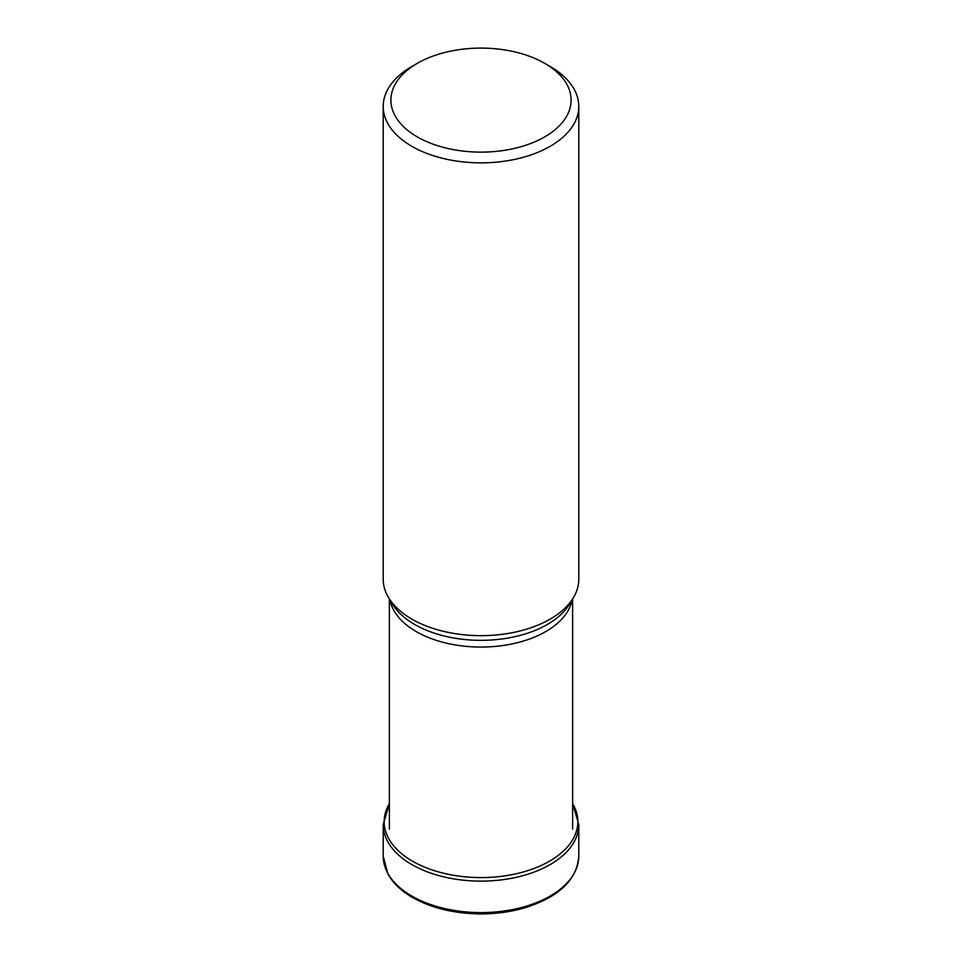<?xml version="1.0" encoding="UTF-8"?>
<svg xmlns="http://www.w3.org/2000/svg" width="962" height="962" viewBox="0 0 962 962"><rect width="100%" height="100%" fill="white"/><g stroke="black" fill="none" stroke-linecap="round" stroke-linejoin="round"><path stroke-width="1.44" d="M578.787 824.662L572.63 803.547A96.837 55.904 180 0 1 532.226 869.119A96.837 55.904 180 0 1 412.53 861.206A96.837 55.904 180 0 1 389.369 803.595L383.213 824.662A97.787 56.457 0 0 0 411.856 864.585A97.787 56.457 0 0 0 518.422 876.827A97.787 56.457 0 0 0 578.787 824.662L578.787 856.144A97.787 56.457 180 0 1 518.422 908.296A97.787 56.457 180 0 1 411.856 896.067A97.787 56.457 180 0 1 411.772 896.019A97.787 56.457 180 0 1 383.213 856.144L383.213 824.662M578.787 106.397L578.787 579.196A97.787 56.457 180 0 1 573.328 597.811A97.787 56.457 180 0 1 411.856 619.119A97.787 56.457 180 0 1 388.672 597.811A97.787 56.457 180 0 1 383.213 579.196L383.213 106.397A97.787 56.457 0 0 0 411.856 146.32A97.787 56.457 0 0 0 550.144 146.32A97.787 56.457 0 0 0 578.787 106.397A97.787 56.457 0 0 0 550.144 66.474L544.708 63.336A90.091 52.008 0 0 0 417.292 63.336L417.292 63.336A90.091 52.008 0 0 0 417.292 136.893A90.091 52.008 0 0 0 544.708 136.893A90.091 52.008 0 0 0 544.708 63.336L550.144 66.474M417.292 63.336L411.856 66.474A97.787 56.457 0 0 0 383.213 106.397M389.899 599.819A91.63 52.898 0 0 0 416.209 631.565A91.63 52.898 0 0 0 416.293 631.613A91.63 52.898 0 0 0 511.531 644.035A91.63 52.898 0 0 0 572.101 599.819M573.328 597.811L569.552 604.04A93.795 54.149 180 0 1 414.766 624.53A93.795 54.149 180 0 1 414.682 624.482A93.795 54.149 180 0 1 392.448 604.04L388.672 597.811M578.787 856.144C577.056 879.665 559.211 896.861 525.228 907.707C511.435 911.772 496.813 913.84 481.373 913.9C454.737 913.744 431.782 908.272 412.494 897.474C401.106 890.872 392.893 883.008 387.878 873.881L383.213 856.144M572.63 598.953L572.63 829.172M389.369 598.953L389.369 829.172"/></g></svg>
